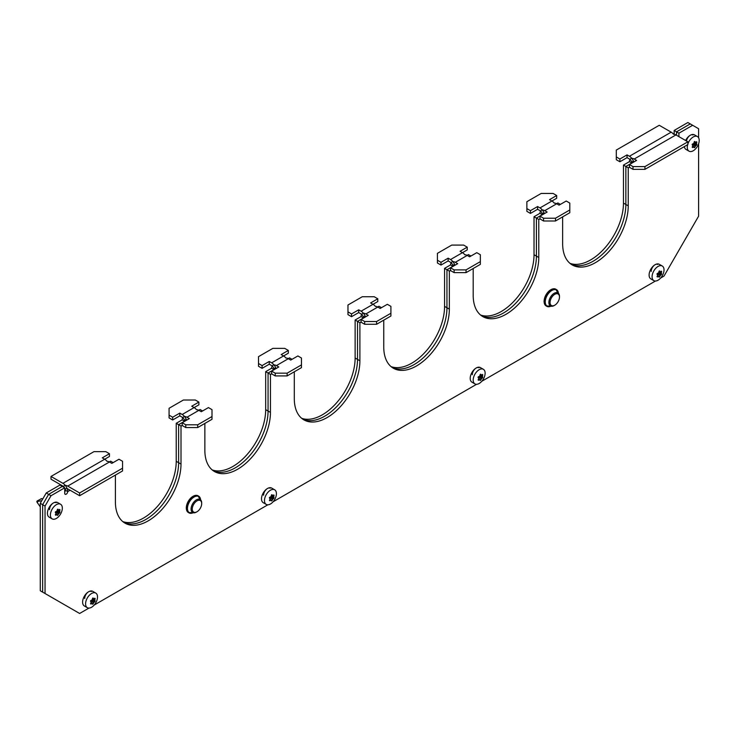 <?xml version="1.0" encoding="UTF-8"?>
<svg xmlns="http://www.w3.org/2000/svg" width="736" height="736" viewBox="0 0 736 736"><rect width="100%" height="100%" fill="white"/><g stroke="black" fill="none" stroke-linecap="round" stroke-linejoin="round"><path stroke-width="1.1" d="M84.695 598.497A5.483 3.165 -60 0 1 88.568 591.781A5.483 3.165 -60 0 1 91.31 591.514M478.915 367.733A5.483 3.165 120 0 0 476.174 368A5.483 3.165 120 0 0 472.3 374.716M270.204 488.226A5.483 3.165 120 0 0 267.462 488.502A5.483 3.165 120 0 0 263.589 495.208M657.809 264.445A5.483 3.165 120 0 0 655.077 264.721A5.483 3.165 120 0 0 651.194 271.428M49.514 509.671A5.483 3.165 -60 0 1 53.388 502.955A5.483 3.165 -60 0 1 56.129 502.688M692.999 134.992A5.483 3.165 120 0 0 690.258 135.268A5.483 3.165 120 0 0 686.467 140.999M40.268 503.304L42.651 504.675L42.651 592.13L40.268 590.75L40.268 503.304L46.23 492.973L59.947 485.052L62.33 486.432L48.622 494.353L42.651 504.675L48.622 494.353L62.33 486.432L64.722 487.812L51.005 495.724L45.043 506.055L42.651 504.675L42.651 592.13L79.626 613.474L88.955 608.092M63.278 486.974A6.744 3.892 -120 0 1 64.326 485.751A6.744 3.892 -120 0 1 67.703 486.091L79.626 492.973L79.626 495.724L67.703 488.842A3.376 1.95 -120 0 0 66.01 488.676A3.376 1.95 -120 0 0 65.311 490.222A2.107 1.214 -60 0 1 64.722 491.942A2.107 1.214 120 0 0 65.311 490.222A3.376 1.95 -120 0 0 64.722 488.051M197.699 424.801L212.005 416.539L212.005 419.299L197.699 427.561L197.699 424.801L185.776 424.801L182.197 422.74L189.345 418.609L186.962 417.229A6.744 3.892 -120 0 0 183.586 416.898A6.744 3.892 -120 0 0 182.197 419.851L176.235 423.292A6.744 3.892 -120 0 0 176.226 423.43L176.226 461.297L178.618 462.677A46.386 26.781 -60 0 1 159.142 508.521A46.386 26.781 -60 0 1 123.85 522.413A46.386 26.781 120 0 0 159.142 508.521A46.386 26.781 120 0 0 178.618 462.677L178.618 424.801L178.618 462.677L181.001 464.057L181.001 426.181A6.744 3.892 -120 0 0 181.001 426.043L182.197 425.353M287.141 373.161L301.456 364.9L301.456 367.65L287.141 375.921L287.141 373.161L275.218 373.161L271.639 371.1L278.797 366.97L276.414 365.59A6.744 3.892 -120 0 0 273.038 365.258A6.744 3.892 -120 0 0 271.639 368.202L265.678 371.652A6.744 3.892 -120 0 0 265.678 371.79L265.678 409.658L268.06 411.038A46.386 26.781 -60 0 1 248.593 456.881A46.386 26.781 -60 0 1 213.302 470.773A46.386 26.781 120 0 0 248.593 456.881A46.386 26.781 120 0 0 268.06 411.038L268.06 373.161L268.06 411.038L270.452 412.408L270.452 374.541A6.744 3.892 -120 0 0 270.443 374.403L271.639 373.713M376.593 321.522L390.908 313.26L390.908 316.011L376.593 324.272L376.593 321.522L364.67 321.522L361.091 319.452L368.248 315.321L365.856 313.95A6.744 3.892 -120 0 0 362.489 313.61A6.744 3.892 -120 0 0 361.091 316.563L355.129 320.004A6.744 3.892 -120 0 0 355.129 320.142L355.129 358.018L357.512 359.389A46.386 26.781 -60 0 1 338.036 405.242A46.386 26.781 -60 0 1 302.744 419.134A46.386 26.781 120 0 0 338.036 405.242A46.386 26.781 120 0 0 357.512 359.389L357.512 321.522L357.512 359.389L359.895 360.769L359.895 322.902A6.744 3.892 -120 0 0 359.895 322.764L361.091 322.074M466.044 269.882L480.35 261.62L480.35 264.371L466.044 272.633L466.044 269.882L454.112 269.882L450.533 267.812L457.691 263.681L455.308 262.301A6.744 3.892 -120 0 0 451.932 261.97A6.744 3.892 -120 0 0 450.533 264.923L444.572 268.364A6.744 3.892 -120 0 0 444.572 268.502L444.572 306.369L446.954 307.749A46.386 26.781 -60 0 1 427.487 353.593A46.386 26.781 -60 0 1 392.196 367.494A46.386 26.781 120 0 0 427.487 353.593A46.386 26.781 120 0 0 446.954 307.749L446.954 269.882L446.954 307.749L449.346 309.129L449.346 271.253A6.744 3.892 -120 0 0 449.337 271.115L450.533 270.425M555.487 218.233L569.802 209.972L569.802 212.732L555.487 220.993L555.487 218.233L543.564 218.233L539.985 216.172L547.142 212.042L544.75 210.662A6.744 3.892 -120 0 0 541.383 210.33A6.744 3.892 -120 0 0 539.985 213.284L534.023 216.724A6.744 3.892 -120 0 0 534.023 216.862L534.023 254.73L536.406 256.11A46.386 26.781 -60 0 1 516.939 301.953A46.386 26.781 -60 0 1 481.638 315.845A46.386 26.781 120 0 0 516.939 301.953A46.386 26.781 120 0 0 536.406 256.11L536.406 218.233L536.406 256.11L538.789 257.49L538.789 219.613A6.744 3.892 -120 0 0 538.789 219.475L539.985 218.785M644.938 166.594L687.866 141.809L687.866 144.56L644.938 169.354L644.938 166.594L633.006 166.594L629.427 164.533L636.585 160.402L634.202 159.022A6.744 3.892 -120 0 0 630.826 158.691A6.744 3.892 -120 0 0 629.436 161.635L623.466 165.085A6.744 3.892 -120 0 0 623.466 165.214L623.466 203.09L625.858 204.47A46.386 26.781 -60 0 1 606.381 250.314A46.386 26.781 -60 0 1 571.09 264.206A46.386 26.781 120 0 0 606.381 250.314A46.386 26.781 120 0 0 625.858 204.47L625.858 166.594L625.858 204.47L628.24 205.841L628.24 167.974A6.744 3.892 -120 0 0 628.24 167.836L629.427 167.146M674.158 130.447L676.54 131.827L676.54 135.268L676.54 131.827L678.923 133.198L692.64 125.286L690.258 123.906L676.54 131.827L690.258 123.906L687.866 122.526L674.158 130.447L674.158 134.292M45.043 506.055L45.043 593.501M94.153 605.084L267.849 504.804M273.047 501.805L476.56 384.302M481.758 381.303L655.454 281.023M660.652 278.024L664.019 276.074L698.602 216.172L698.602 143.778M698.602 137.77L698.602 128.726L692.64 125.286M678.923 136.638L678.923 133.198M562.644 216.862L562.644 243.717A46.386 26.781 120 0 0 572.249 264.951A46.386 26.781 120 0 0 607.991 252.522A46.386 26.781 120 0 0 628.24 205.841M473.193 268.502L473.193 295.357A46.386 26.781 120 0 0 482.798 316.59A46.386 26.781 120 0 0 518.549 304.161A46.386 26.781 120 0 0 538.789 257.49M383.75 320.142L383.75 346.996A46.386 26.781 120 0 0 393.355 368.23A46.386 26.781 120 0 0 429.097 355.801A46.386 26.781 120 0 0 449.346 309.129M294.299 371.79L294.299 398.645A46.386 26.781 120 0 0 303.904 419.87A46.386 26.781 120 0 0 339.646 407.45A46.386 26.781 120 0 0 359.895 360.769M204.856 423.43L204.856 450.285A46.386 26.781 120 0 0 214.461 471.518A46.386 26.781 120 0 0 250.203 459.089A46.386 26.781 120 0 0 270.452 412.408M115.405 475.07L115.405 501.924A46.386 26.781 120 0 0 125.01 523.158A46.386 26.781 120 0 0 160.752 510.729A46.386 26.781 120 0 0 181.001 464.057M64.722 487.812L64.722 493.313A2.107 1.214 120 0 0 65.154 494.279A2.107 1.214 120 0 0 66.783 493.718A2.107 1.214 120 0 0 67.703 491.593A6.744 3.892 -120 0 0 62.928 483.331L51.005 476.45L51.005 479.2L62.928 486.091A3.376 1.95 -120 0 1 64.51 487.683M467.231 247.158L460.074 251.289L462.466 252.669L467.231 249.909L467.231 247.158L463.652 245.088L451.729 245.088L437.414 253.35L437.414 260.24L440.993 262.301L448.15 258.17L450.533 259.55A6.744 3.892 -120 0 1 454.885 265.3M377.789 298.798L370.631 302.928L373.014 304.308L377.789 301.548L377.789 298.798L374.21 296.737L362.278 296.737L347.972 304.998L347.972 311.88L351.55 313.95L358.699 309.819L361.091 311.19A6.744 3.892 -120 0 1 365.433 316.949M288.337 350.437L281.18 354.568L283.572 355.948L288.337 353.197L288.337 350.437L284.758 348.376L272.835 348.376L258.52 356.638L258.52 363.52L262.099 365.59L269.256 361.459L271.639 362.839A6.744 3.892 -120 0 1 275.991 368.589M198.886 402.086L191.737 406.217L194.12 407.588L198.886 404.837L198.886 402.086L195.316 400.016L183.384 400.016L169.078 408.278L169.078 415.168L172.656 417.229L179.805 413.098L182.197 414.478A6.744 3.892 -120 0 1 186.539 420.228M109.443 453.726L102.286 457.856L104.668 459.236L109.443 456.476L109.443 453.726L105.864 451.656L93.941 451.656L51.005 476.45M437.414 260.24L437.414 262.991L440.993 265.061L448.15 260.93L450.533 262.301A3.376 1.95 -120 0 1 452.916 266.294L453.045 266.368M347.972 311.88L347.972 314.64L351.55 316.701L358.699 312.57L361.091 313.95A3.376 1.95 -120 0 1 363.474 317.943L363.593 318.007M258.52 363.52L258.52 366.28L262.099 368.34L269.256 364.21L271.639 365.59A3.376 1.95 -120 0 1 274.022 369.582L274.142 369.656M169.078 415.168L169.078 417.919L172.656 419.989L179.805 415.858L182.197 417.229A3.376 1.95 -120 0 1 184.58 421.222L184.699 421.296M544.327 213.661A6.744 3.892 -120 0 0 539.985 207.911L537.602 206.531L530.444 210.662L526.866 208.601L526.866 201.71L541.172 193.448L553.104 193.448L556.683 195.518L549.525 199.649L551.908 201.02A6.744 3.892 60 0 1 554.291 203.136A6.744 3.892 60 0 1 556.683 203.78L559.066 205.151L566.223 201.02L569.802 203.09L569.802 209.972M450.533 259.55L462.466 252.669A6.744 3.892 60 0 1 464.848 254.785A6.744 3.892 60 0 1 467.231 255.42L469.614 256.8L476.772 252.669L480.35 254.73L480.35 261.62M361.091 311.19L373.014 304.308A6.744 3.892 60 0 1 375.397 306.424A6.744 3.892 60 0 1 377.789 307.059L380.172 308.439L387.329 304.308L390.908 306.369L390.908 313.26M271.639 362.839L283.572 355.948A6.744 3.892 60 0 1 285.954 358.064A6.744 3.892 60 0 1 288.337 358.708L290.72 360.079L297.878 355.948L301.456 358.018L301.456 364.9M182.197 414.478L194.12 407.588A6.744 3.892 60 0 1 196.503 409.704A6.744 3.892 60 0 1 198.886 410.348L201.278 411.718L208.435 407.588L212.005 409.658L212.005 416.539M538.789 219.475L536.406 218.095A3.376 1.95 -120 0 0 536.406 218.233A3.376 1.95 -120 0 0 536.406 218.095L542.368 214.654A3.376 1.95 -120 0 0 539.985 210.662L537.602 209.282L537.602 206.531M556.563 203.706L557.879 202.952L560.262 204.332L558.946 205.086L560.381 204.396M446.954 269.744L452.916 266.294L446.964 269.744A3.376 1.95 -120 0 0 446.954 269.882A3.376 1.95 -120 0 0 446.954 269.744L449.337 271.115M469.494 256.726L470.93 256.036M359.895 322.764L357.512 321.384L363.474 317.943L357.512 321.384A3.376 1.95 -120 0 0 357.512 321.522A3.376 1.95 -120 0 0 357.512 321.384L355.129 320.004M377.669 306.995L378.976 306.24L381.368 307.611L380.052 308.375L381.478 307.685M268.06 373.023L274.022 369.582L268.07 373.023A3.376 1.95 -120 0 0 268.06 373.161A3.376 1.95 -120 0 0 268.06 373.023L270.443 374.403M290.6 360.014L292.036 359.324M181.001 426.043L178.609 424.663L184.58 421.222L178.618 424.672A3.376 1.95 -120 0 0 178.618 424.801A3.376 1.95 -120 0 0 178.609 424.663L176.235 423.292M198.775 410.274L200.082 409.52L202.474 410.9L201.158 411.654L202.584 410.964M539.985 207.911L556.683 198.269L556.683 195.518M526.866 208.601L526.866 211.352L530.444 213.422L537.602 209.282M633.779 162.021A6.744 3.892 -120 0 0 629.427 156.262L627.044 154.891L619.887 159.022L616.308 156.952L616.308 150.07L659.244 125.286L671.177 132.167A6.744 3.892 60 0 1 673.56 134.283A6.744 3.892 60 0 1 675.942 134.918L687.866 141.809M634.202 161.773A3.376 1.95 -120 0 0 632.518 161.607A3.376 1.95 -120 0 0 631.819 163.015L625.858 166.456A3.376 1.95 -120 0 0 625.858 166.594A3.376 1.95 -120 0 0 625.848 166.456L631.81 163.015A3.376 1.95 -120 0 0 629.427 159.022L627.044 157.642L627.044 154.891M46.23 492.973L51.005 495.724M62.928 483.331L104.668 459.236A6.744 3.892 60 0 1 107.06 461.352A6.744 3.892 60 0 1 109.443 461.987L111.826 463.367L118.984 459.236L122.562 461.297L122.562 468.188L79.626 492.973M111.706 463.294L113.142 462.604M616.308 156.952L616.308 159.712L619.887 161.773L627.044 157.642M628.24 167.836L625.848 166.456M629.436 161.635L631.939 163.079M619.887 161.773L619.887 159.022M544.75 213.422A3.376 1.95 -120 0 0 543.067 213.247A3.376 1.95 -120 0 0 542.368 214.654L542.487 214.728M530.444 213.422L530.444 210.662M448.15 260.93L448.15 258.17M440.993 265.061L440.993 262.301M358.699 312.57L358.699 309.819M351.55 316.701L351.55 313.95M269.256 364.21L269.256 361.459M262.099 368.34L262.099 365.59M179.805 415.858L179.805 413.098M172.656 419.989L172.656 417.229M694.49 147.697L694.214 147.688A17.176 3.634 -141.2 0 0 693.873 147.099L693.56 147.071A17.176 9.918 180 0 1 692.512 147.531L692.199 147.09A17.176 13.552 -84.9 0 0 692.788 145.967L692.788 145.553A17.176 3.634 -141.2 0 0 692.199 144.817L692.512 144.026A17.176 9.918 -0 0 0 693.56 143.557L693.873 143.17A17.176 13.552 -84.9 0 0 694.214 141.901L694.83 141.542A17.176 3.634 38.8 0 1 695.419 142.278L695.732 142.306A17.176 9.918 -0 0 0 696.541 141.698L696.845 142.14A17.176 13.552 95.1 0 1 696.504 143.41L696.504 143.814A17.176 3.634 38.8 0 1 696.845 144.412L696.541 145.213A17.176 9.918 180 0 1 695.732 145.811L695.419 146.197A17.176 13.552 95.1 0 1 694.83 147.329L694.214 147.688M687.654 144.688A8.436 4.867 120 0 0 687.277 147.32A8.436 4.867 120 0 0 689.025 151.174A8.436 4.867 120 0 0 695.52 148.92A8.436 4.867 120 0 0 699.2 140.429A8.436 4.867 120 0 0 697.452 136.565L694.471 134.844A8.436 4.867 120 0 0 685.612 140.502M697.452 136.565A8.436 4.867 120 0 0 687.866 143.971M693.873 147.099L692.53 146.473M694.214 141.901L694.683 141.459M694.333 141.643L695.732 142.306M696.541 141.698L696.845 142.14L696.348 141.846M684.36 146.584A8.436 4.867 120 0 0 686.035 149.454L689.025 151.174M673.67 134.09L674.158 133.198M659.309 277.15L659.033 277.141A17.176 3.634 -141.2 0 0 658.683 276.543L658.38 276.515A17.176 9.918 180 0 1 657.331 276.984L657.018 276.543A17.176 13.552 -84.9 0 0 657.598 275.42L657.598 275.006A17.176 3.634 -141.2 0 0 657.018 274.27L657.331 273.47A17.176 9.918 -0 0 0 658.38 273.01L658.683 272.624A17.176 13.552 -84.9 0 0 659.033 271.354L659.649 270.995A17.176 3.634 38.8 0 1 660.238 271.722L660.542 271.75A17.176 9.918 -0 0 0 661.351 271.152L661.664 271.593A17.176 13.552 95.1 0 1 661.324 272.854L661.324 273.268A17.176 3.634 38.8 0 1 661.664 273.866L661.351 274.657A17.176 9.918 180 0 1 660.542 275.264L660.238 275.65A17.176 13.552 95.1 0 1 659.649 276.782L659.033 277.141M662.271 266.018L659.29 264.298A8.436 4.867 120 0 0 652.786 266.561A8.436 4.867 120 0 0 649.106 275.043A8.436 4.867 120 0 0 650.854 278.907L653.835 280.628A8.436 4.867 120 0 0 660.339 278.364A8.436 4.867 120 0 0 664.019 269.882A8.436 4.867 120 0 0 662.271 266.018A8.436 4.867 120 0 0 655.776 268.281A8.436 4.867 120 0 0 652.087 276.764A8.436 4.867 120 0 0 653.835 280.628M658.683 276.543L657.349 275.926M659.033 271.354L659.502 270.903M659.152 271.096L660.542 271.75M661.351 271.152L661.664 271.593L661.167 271.299M480.415 380.429L480.139 380.42A17.176 3.634 -141.2 0 0 479.789 379.831L479.486 379.804A17.176 9.918 180 0 1 478.437 380.273L478.124 379.831A17.176 13.552 -84.9 0 0 478.704 378.7L478.704 378.286A17.176 3.634 -141.2 0 0 478.124 377.559L478.437 376.758A17.176 9.918 -0 0 0 479.486 376.289L479.789 375.903A17.176 13.552 -84.9 0 0 480.139 374.642L480.755 374.284A17.176 3.634 38.8 0 1 481.344 375.01L481.648 375.038A17.176 9.918 -0 0 0 482.457 374.431L482.77 374.872A17.176 13.552 95.1 0 1 482.43 376.142L482.43 376.556A17.176 3.634 38.8 0 1 482.77 377.145L482.457 377.945A17.176 9.918 180 0 1 481.648 378.552L481.344 378.939A17.176 13.552 95.1 0 1 480.755 380.061L480.139 380.42M483.377 369.306L480.396 367.586A8.436 4.867 120 0 0 473.892 369.84A8.436 4.867 120 0 0 470.212 378.332A8.436 4.867 120 0 0 471.96 382.186L474.941 383.907A8.436 4.867 120 0 0 481.445 381.653A8.436 4.867 120 0 0 485.125 373.161A8.436 4.867 120 0 0 483.377 369.306A8.436 4.867 120 0 0 476.873 371.56A8.436 4.867 120 0 0 473.193 380.052A8.436 4.867 120 0 0 474.941 383.907M479.789 379.831L478.455 379.206M480.139 374.642L480.599 374.192M481.408 375.066L480.24 374.394L481.648 375.038M482.457 374.431L482.77 374.872L482.273 374.587M57.62 515.384L57.344 515.375A17.176 3.634 -141.2 0 0 57.003 514.786L56.69 514.758A17.176 9.918 180 0 1 55.642 515.228L55.338 514.786A17.176 13.552 -84.9 0 0 55.918 513.654L55.918 513.24A17.176 3.634 -141.2 0 0 55.338 512.514L55.642 511.713A17.176 9.918 -0 0 0 56.69 511.244L57.003 510.858A17.176 13.552 -84.9 0 0 57.344 509.597L57.969 509.238A17.176 3.634 38.8 0 1 58.549 509.965L58.862 509.993A17.176 9.918 -0 0 0 59.671 509.386L59.984 509.827A17.176 13.552 95.1 0 1 59.634 511.097L59.634 511.511A17.176 3.634 38.8 0 1 59.984 512.1L59.671 512.9A17.176 9.918 180 0 1 58.862 513.507L58.549 513.894A17.176 13.552 95.1 0 1 57.969 515.025L57.344 515.375M60.591 504.261L57.601 502.541A8.436 4.867 120 0 0 51.106 504.795A8.436 4.867 120 0 0 47.426 513.286A8.436 4.867 120 0 0 49.174 517.15L52.155 518.871A8.436 4.867 120 0 0 58.65 516.608A8.436 4.867 120 0 0 62.33 508.125A8.436 4.867 120 0 0 60.591 504.261A8.436 4.867 120 0 0 54.087 506.524A8.436 4.867 120 0 0 50.407 515.007A8.436 4.867 120 0 0 52.155 518.871M57.003 514.786L55.669 514.17M39.983 506.469L36.8 501.786L37.113 500.995L41.354 498.76M38.014 503.682C37.012 502.164 37.334 501.336 38.98 501.198L41.786 500.673M57.344 509.597L57.813 509.146M58.613 510.02L57.454 509.349L58.862 509.993M59.671 509.386L59.984 509.827L59.478 509.542M271.704 500.931L271.428 500.922A17.176 3.634 -141.2 0 0 271.078 500.324L270.774 500.296A17.176 9.918 180 0 1 269.726 500.765L269.413 500.324A17.176 13.552 -84.9 0 0 269.992 499.201L269.992 498.787A17.176 3.634 -141.2 0 0 269.413 498.051L269.726 497.26A17.176 9.918 -0 0 0 270.774 496.791L271.078 496.404A17.176 13.552 -84.9 0 0 271.428 495.135L272.044 494.776A17.176 3.634 38.8 0 1 272.633 495.512L272.936 495.54A17.176 9.918 -0 0 0 273.746 494.932L274.059 495.374A17.176 13.552 95.1 0 1 273.718 496.634L273.718 497.048A17.176 3.634 38.8 0 1 274.059 497.646L273.746 498.447A17.176 9.918 180 0 1 272.936 499.045L272.633 499.431A17.176 13.552 95.1 0 1 272.044 500.563L271.428 500.922M274.666 489.799L271.685 488.078A8.436 4.867 120 0 0 265.181 490.342A8.436 4.867 120 0 0 261.501 498.824A8.436 4.867 120 0 0 263.249 502.688L266.23 504.408A8.436 4.867 120 0 0 272.734 502.154A8.436 4.867 120 0 0 276.414 493.663A8.436 4.867 120 0 0 274.666 489.799A8.436 4.867 120 0 0 268.162 492.062A8.436 4.867 120 0 0 264.482 500.544A8.436 4.867 120 0 0 266.23 504.408M271.078 500.324L269.744 499.707M271.428 495.135L271.888 494.693M271.538 494.877L272.936 495.54M273.746 494.932L274.059 495.374L273.562 495.08M92.81 604.21L92.534 604.201A17.176 3.634 -141.2 0 0 92.184 603.612L91.871 603.584A17.176 9.918 180 0 1 90.822 604.054L90.519 603.612A17.176 13.552 -84.9 0 0 91.098 602.48L91.098 602.066A17.176 3.634 -141.2 0 0 90.519 601.34L90.822 600.539A17.176 9.918 -0 0 0 91.871 600.07L92.184 599.684A17.176 13.552 -84.9 0 0 92.534 598.423L93.15 598.064A17.176 3.634 38.8 0 1 93.739 598.791L94.042 598.819A17.176 9.918 -0 0 0 94.852 598.212L95.165 598.653A17.176 13.552 95.1 0 1 94.815 599.923L94.815 600.337A17.176 3.634 38.8 0 1 95.165 600.926L94.852 601.726A17.176 9.918 180 0 1 94.042 602.333L93.739 602.72A17.176 13.552 95.1 0 1 93.15 603.842L92.534 604.201M95.772 593.087L92.791 591.367A8.436 4.867 120 0 0 86.287 593.621A8.436 4.867 120 0 0 82.607 602.112A8.436 4.867 120 0 0 84.355 605.976L87.336 607.697A8.436 4.867 120 0 0 93.831 605.434A8.436 4.867 120 0 0 97.52 596.951A8.436 4.867 120 0 0 95.772 593.087A8.436 4.867 120 0 0 89.268 595.35A8.436 4.867 120 0 0 85.588 603.833A8.436 4.867 120 0 0 87.336 607.697M92.184 603.612L90.85 602.996M92.534 598.423L92.994 597.972M93.794 598.846L92.635 598.175L94.042 598.819M94.852 598.212L95.165 598.653L94.668 598.368M77.243 612.094L42.651 592.13M176.226 461.297A46.386 26.781 -60 0 1 157.532 506.294A46.386 26.781 -60 0 1 122.746 521.566M265.678 409.658A46.386 26.781 -60 0 1 246.974 454.655A46.386 26.781 -60 0 1 212.198 469.927M355.129 358.018A46.386 26.781 -60 0 1 336.426 403.006A46.386 26.781 -60 0 1 301.64 418.287M444.572 306.369A46.386 26.781 -60 0 1 425.868 351.366A46.386 26.781 -60 0 1 391.092 366.638M534.023 254.73A46.386 26.781 -60 0 1 515.32 299.727A46.386 26.781 -60 0 1 480.544 314.999M623.466 203.09A46.386 26.781 -60 0 1 604.762 248.087A46.386 26.781 -60 0 1 569.986 263.359M287.141 375.921L275.218 375.921L271.639 373.851L271.639 371.1M376.593 324.272L364.67 324.272L361.091 322.212L361.091 319.452M466.044 272.633L454.112 272.633L450.533 270.572L450.533 267.812M555.487 220.993L543.564 220.993L539.985 218.923L539.985 216.172M644.938 169.354L633.006 169.354L629.427 167.284L629.427 164.533M290.61 360.014L291.916 359.26L289.533 357.88L288.218 358.634M469.504 256.726L470.81 255.972L468.427 254.592L467.112 255.355M186.962 419.989A3.376 1.95 -120 0 0 185.279 419.814A3.376 1.95 -120 0 0 184.58 421.222L182.197 419.851M276.414 368.34A3.376 1.95 -120 0 0 274.721 368.175A3.376 1.95 -120 0 0 274.031 369.582L271.639 368.202M365.856 316.701A3.376 1.95 -120 0 0 364.173 316.535A3.376 1.95 -120 0 0 363.474 317.943L361.091 316.563M455.308 265.061A3.376 1.95 -120 0 0 453.615 264.896A3.376 1.95 -120 0 0 452.925 266.303L450.533 264.923M539.985 213.284L542.368 214.654L536.406 218.104L534.023 216.724M197.699 427.561L185.776 427.561L182.197 425.491L182.197 422.74M111.716 463.294L113.022 462.539L110.639 461.159L109.324 461.923M79.626 495.724L122.562 470.939L122.562 468.188M185.776 427.561L185.776 424.801M625.858 166.456L623.466 165.085M446.964 269.744L444.572 268.364M268.07 373.023L265.678 371.652M633.006 169.354L633.006 166.594M543.564 220.993L543.564 218.233M454.112 272.633L454.112 269.882M364.67 324.272L364.67 321.522M275.218 375.921L275.218 373.161M559.48 297.04A6.661 3.846 120 0 0 554.769 294.326A6.661 3.846 120 0 0 550.059 302.487A6.661 3.846 120 0 0 554.769 305.201A6.661 3.846 120 0 0 559.48 297.04L559.48 296.36A7.507 4.333 -60 0 0 557.925 292.919A7.507 4.333 -60 0 0 552.147 294.934A7.507 4.333 -60 0 0 548.872 302.487A7.507 4.333 -60 0 0 550.427 305.918A7.507 4.333 -60 0 0 554.171 305.55A7.507 4.333 -60 0 0 554.484 305.357M201.692 503.608A6.661 3.846 120 0 0 196.981 500.894A6.661 3.846 120 0 0 192.271 509.054A6.661 3.846 120 0 0 196.981 511.768A6.661 3.846 120 0 0 201.692 503.608L201.692 502.927A7.507 4.333 -60 0 0 200.137 499.486A7.507 4.333 -60 0 0 194.35 501.501A7.507 4.333 -60 0 0 191.075 509.054A7.507 4.333 -60 0 0 192.63 512.486A7.507 4.333 -60 0 0 196.383 512.118A7.507 4.333 -60 0 0 196.696 511.925M629.427 167.284L628.24 167.974M539.985 218.923L538.789 219.613M450.533 270.572L449.346 271.253M361.091 322.212L359.895 322.902M271.639 373.851L270.452 374.541M182.197 425.491L181.001 426.181M70.086 490.222L67.703 491.593L64.722 489.872M671.177 132.167L629.427 156.262M550.979 306.158A9.66 5.575 -60 0 1 546.784 306.305A9.66 5.575 -60 0 1 544.787 301.88A9.66 5.575 -60 0 1 549.001 292.164A9.66 5.575 -60 0 1 556.444 289.579A9.66 5.575 -60 0 1 558.412 293.278M558.376 293.25A9.32 5.382 120 0 0 551.393 290.757A9.32 5.382 120 0 0 545.256 301.88A9.32 5.382 120 0 0 550.933 306.139M556.103 289.404A9.66 5.575 120 0 0 555.781 289.202A9.66 5.575 120 0 0 548.338 291.787A9.66 5.575 120 0 0 544.125 301.502A9.66 5.575 120 0 0 546.13 305.918A9.66 5.575 120 0 0 546.471 306.093M544.125 301.226A9.32 5.382 -60 0 1 550.832 289.745M193.182 512.725A9.66 5.575 -60 0 1 188.996 512.872A9.66 5.575 -60 0 1 186.99 508.447A9.66 5.575 -60 0 1 191.213 498.732A9.66 5.575 -60 0 1 198.646 496.147A9.66 5.575 -60 0 1 200.615 499.845A9.32 5.382 120 0 0 193.596 497.324A9.32 5.382 120 0 0 187.468 508.447A9.32 5.382 120 0 0 193.136 512.707M198.306 495.972A9.66 5.575 120 0 0 197.993 495.77A9.66 5.575 120 0 0 190.55 498.355A9.66 5.575 120 0 0 186.337 508.07A9.66 5.575 120 0 0 188.333 512.495A9.66 5.575 120 0 0 188.674 512.661M186.337 507.794A9.32 5.382 -60 0 1 193.044 496.312M692.594 146.354L693.754 147.025M694.177 142.057L696.504 143.41M696.504 143.814L694.085 142.425M693.993 142.756L696.845 144.412M692.576 143.998L695.732 145.811M696.541 145.213L693.616 143.52M695.419 146.197L692.19 144.339M692.714 146.105L694.83 147.329M658.996 271.51L661.324 272.854M661.324 273.268L658.904 271.869M658.812 272.21L661.664 273.866M657.395 273.442L660.542 275.264M661.351 274.657L658.435 272.973M660.238 275.65L657.009 273.783M657.533 275.558L659.649 276.782M478.51 379.095L479.67 379.758M480.102 374.799L482.43 376.142M482.43 376.556L480.01 375.158M479.909 375.498L482.77 377.145M478.501 376.731L481.648 378.552M482.457 377.945L479.541 376.262M481.344 378.939L478.115 377.071M478.639 378.838L480.755 380.061M55.724 514.05L56.884 514.712M57.307 509.754L59.634 511.097M59.634 511.511L57.215 510.112M57.123 510.453L59.984 512.1M55.706 511.686L58.862 513.507M59.671 512.9L56.755 511.216M58.549 513.894L55.32 512.026M55.853 513.802L57.969 515.025M42.798 498.925L41.041 498.723M38.98 501.198L37.113 500.995M37.895 503.488L36.809 501.786M269.799 499.588L270.958 500.259M271.391 495.291L273.718 496.634M273.718 497.048L271.299 495.659M271.198 495.99L274.059 497.646M269.79 497.232L272.936 499.045M273.746 498.447L270.83 496.754M272.633 499.431L269.404 497.573M269.928 499.339L272.044 500.563M92.488 598.58L94.815 599.923M94.815 600.337L92.396 598.938M92.304 599.279L95.165 600.926M90.896 600.512L94.042 602.333M94.852 601.726L91.936 600.042M93.739 602.72L90.51 600.852M91.034 602.628L93.15 603.842M276.414 365.59L288.337 358.708M365.856 313.95L377.789 307.059M455.308 262.301L467.231 255.42M544.75 210.662L556.683 203.78M634.202 159.022L675.942 134.918M186.962 417.229L198.886 410.348M67.703 486.091L109.443 461.987M558.541 294.133L555.781 289.202C549.691 288.54 545.781 292.597 544.033 301.364L546.13 305.918L551.108 306.194M200.744 500.701L197.993 495.77C191.903 495.107 187.984 499.164 186.236 507.932L188.333 512.495L193.32 512.762M692.604 146.344L693.818 147.044M694.324 141.662L695.483 142.333M659.134 271.115L660.302 271.786M478.52 379.077L479.743 379.785M55.734 514.032L56.948 514.74M41.207 498.677L42.532 498.741M269.808 499.578L271.032 500.278M271.529 494.896L272.697 495.567M554.769 305.201L554.171 305.55M196.981 511.768L196.383 512.118"/></g></svg>

